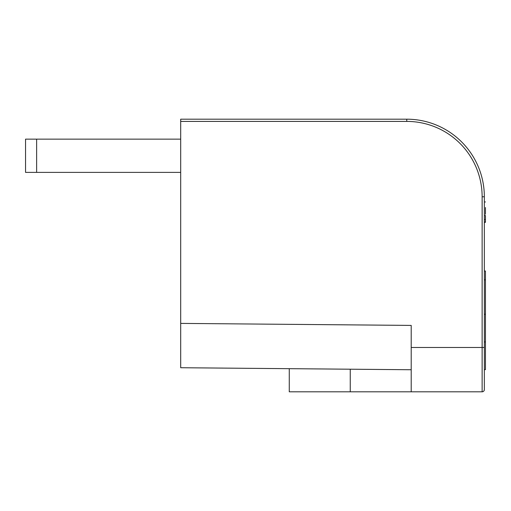 <?xml version="1.0" encoding="UTF-8"?>
<svg xmlns="http://www.w3.org/2000/svg" width="511" height="511" viewBox="0 0 511 511"><rect width="100%" height="100%" fill="white"/><g stroke="black" fill="none" stroke-linecap="round" stroke-linejoin="round"><path stroke-width="0.77" d="M411.202 345.168L411.202 325.411L411.202 347.48L484.345 347.48L484.345 389.593A2.216 2.216 0 0 1 482.128 391.809L289.271 391.809L289.271 368.674M350.252 391.809L350.252 369.21M289.271 391.809L411.202 391.809L411.202 347.48M411.202 369.74L180.696 367.728L180.696 323.399L411.202 325.411M484.345 222.336L485.45 222.336L485.45 221.985L484.345 221.985M484.345 215.533L485.45 215.533L485.45 221.985M485.45 219.641L484.345 219.641M485.45 214.281L485.45 207.53M484.345 341.942L485.45 341.942L485.45 271.015L484.345 271.015L485.45 271.015M484.345 314.233L485.45 314.233M484.345 389.593A2.216 2.216 0 0 1 482.128 391.809L482.128 196.767A75.36 75.36 0 0 0 406.769 121.407L180.696 121.407L180.696 119.191L406.769 119.191A77.576 77.576 0 0 1 484.345 196.767L484.345 369.645L485.45 369.645L485.45 341.942M484.339 196.103L484.307 194.487M180.696 121.407L180.696 323.399M484.345 279.881L485.45 279.881M180.696 172.386L25.55 172.386L25.55 139.139L180.696 139.139L36.632 139.139L36.632 172.386M406.769 121.407L406.769 119.191M482.128 196.767L484.345 196.767M484.345 201.966L485.45 201.966"/></g></svg>
